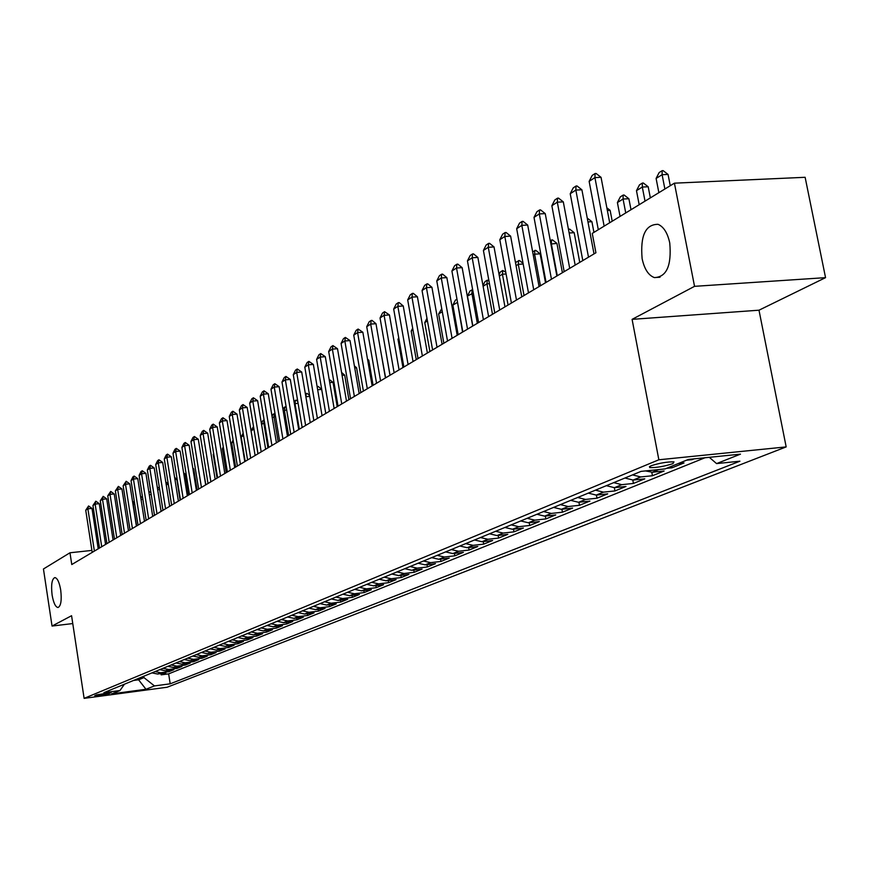 <?xml version="1.0" encoding="UTF-8"?>
<svg xmlns="http://www.w3.org/2000/svg" width="869" height="869" viewBox="0 0 869 869"><rect width="100%" height="100%" fill="white"/><g stroke="black" fill="none" stroke-linecap="round" stroke-linejoin="round"><path stroke-width="1.3" d="M642.126 258.701C640.16 235.792 645.461 224.332 658.039 224.321C663.666 226.733 667.577 232.946 669.749 242.962C671.726 265.556 666.599 277.102 654.379 277.591C648.448 275.375 644.364 269.086 642.126 258.701M52.097 594.983C50.956 584.794 51.868 578.993 54.845 577.57C57.376 578.07 59.331 582.23 60.711 590.073C61.851 600.262 60.949 606.073 57.995 607.518C55.442 607.029 53.476 602.858 52.097 594.983M650.718 465.893L649.719 467.62C656.573 467.75 664.318 466.414 672.943 463.622L673.975 461.863C667.023 461.765 659.267 463.101 650.718 465.893M825.55 277.645L694.537 286.336L632.089 319.357L758.995 310.2L825.55 277.645L805.129 177.298L674.42 183.174L592.256 233.413L595.917 252.77L71.769 564.546L69.976 552.771L43.45 568.989L52.042 626.049L72.768 623.562M758.995 310.2L786.173 446.905L167.152 687.238L84.119 698.361L658.854 459.777L786.173 446.905M151.934 672.888L157.593 674.029L165.849 672.943L161.123 674.855L160.928 673.594M155.073 671.596L160.743 672.747L169.02 671.661L168.814 670.368M169.02 671.661L173.833 669.706L165.512 670.803L159.809 669.641M167.836 666.338L173.583 667.511L181.958 666.414L177.059 668.402L176.852 667.077M176.005 662.971L181.795 664.155L190.246 663.058L185.26 665.078L185.043 663.731M184.337 659.538L190.17 660.733L198.686 659.636L193.602 661.7L193.385 660.321M192.82 656.041L198.708 657.257L207.289 656.149L202.108 658.246L201.89 656.845M201.478 652.478L207.409 653.705L216.066 652.597L210.776 654.737L210.548 653.303M210.298 648.839L216.283 650.088L225.006 648.969L219.618 651.153L219.379 649.686M219.292 645.135L225.321 646.395L234.119 645.276L228.623 647.503L228.384 646.004M228.46 641.355L234.554 642.636L243.418 641.507L237.813 643.777L237.563 642.256M237.824 637.498L243.961 638.802L252.901 637.661L247.187 639.975L246.937 638.422M247.372 633.566L253.563 634.881L262.579 633.74L256.746 636.108L256.485 634.511M257.115 629.558L263.361 630.883L272.453 629.743L266.501 632.154L266.24 630.525M267.065 625.452L273.366 626.799L282.534 625.658L276.461 628.113L276.179 626.451M277.222 621.27L283.576 622.639L292.82 621.487L286.618 623.996L286.336 622.291M287.596 617.001L294.004 618.38L303.324 617.229L296.992 619.793L296.709 618.044M298.186 612.634L304.661 614.035L314.057 612.873L307.593 615.502L307.3 613.71M309.006 608.181L315.534 609.604L325.028 608.43L318.412 611.113L318.108 609.278M320.074 603.618L326.657 605.063L336.227 603.89L329.47 606.627L329.155 604.759M331.371 598.958L338.019 600.425L347.676 599.252L340.778 602.043L340.452 600.131M342.929 594.2L349.642 595.689L359.386 594.505L352.325 597.361L351.999 595.406M354.748 589.334L361.526 590.844L371.356 589.66L364.133 592.582L363.796 590.562M366.837 584.348L373.681 585.88L383.598 584.696L376.212 587.683L375.864 585.619M379.21 579.254L386.118 580.807L396.123 579.612L388.573 582.675L388.204 580.557M391.876 574.04L398.838 575.615L408.941 574.42L401.217 577.548L400.837 575.376M404.835 568.706L411.873 570.303L422.062 569.108L414.155 572.313L413.763 570.075M418.098 563.231L425.213 564.861L435.499 563.655L427.396 566.946L426.994 564.654M431.697 557.637L438.867 559.288L449.251 558.083L440.963 561.439L440.55 559.093M445.623 551.891L452.868 553.575L463.351 552.369L454.856 555.812L454.433 553.401M459.897 546.014L467.218 547.72L477.798 546.514L469.086 550.044L468.652 547.557M474.528 539.986L481.926 541.724L492.614 540.507L483.685 544.135L483.229 541.583M489.54 533.805L497.014 535.576L507.8 534.359L498.643 538.063L498.165 535.445M504.932 527.461L512.482 529.264L523.377 528.037L513.981 531.85L513.492 529.145M520.727 520.955L528.363 522.78L539.356 521.563L529.721 525.473L529.21 522.693M536.944 514.274L544.657 516.132L555.769 514.915L545.873 518.923L545.352 516.056M553.596 507.409L561.396 509.31L572.617 508.083L562.449 512.199L561.906 509.256M570.705 500.359L578.58 502.293L589.921 501.076L579.482 505.302L578.917 502.26M588.291 493.125L596.253 495.091L607.703 493.864L596.97 498.209L596.395 495.069M606.366 485.673L614.416 487.683L625.984 486.455L614.948 490.931L614.35 487.683M624.952 478.015L633.088 480.068L644.776 478.841L633.436 483.436L632.806 480.09M645.471 470.922L652.304 472.225L664.112 470.998L652.445 475.734L651.783 472.269M678.374 463.514L684.012 462.938L671.998 467.804L671.704 466.229M694.059 458.865L692.137 459.647L692.028 459.071M109.146 693.614L111.102 692.658L96.611 694.852L94.699 695.797L109.146 693.614L108.994 692.636M138.388 678.472L138.595 679.797L143.95 677.603L154.465 685.923L170.205 683.816L739.91 461.189L716.577 463.601L740.464 454.15L688.4 459.44L665.122 468.902L641.061 471.378L103.922 692.658L119.965 690.529L124.441 684.207M154.465 685.923L145.992 689.269L111.775 693.853L119.965 690.529M161.123 674.855L168.64 673.866L705.02 457.746M692.137 459.647L686.477 460.222M671.998 467.804L666.404 468.38M652.445 475.734L640.703 476.951L632.534 474.898M633.436 483.436L621.813 484.663L613.731 482.643M614.948 490.931L603.455 492.147L595.461 490.17M596.97 498.209L585.597 499.436L577.679 497.492M579.482 505.302L568.217 506.529L560.386 504.617M562.449 512.199L551.294 513.427L543.559 511.548M545.873 518.923L534.826 520.151L527.168 518.304M529.721 525.473L518.782 526.69L511.2 524.876M513.981 531.85L503.151 533.066L495.645 531.285M498.643 538.063L487.911 539.28L480.481 537.531M483.685 544.135L473.062 545.341L465.708 543.625M469.086 550.044L458.571 551.25L451.293 549.566M454.856 555.812L444.428 557.018L437.226 555.356M440.963 561.439L430.633 562.645L423.496 561.005M427.396 566.946L417.163 568.141L410.103 566.534M414.155 572.313L404.02 573.507L397.014 571.921M401.217 577.548L391.169 578.743L384.239 577.179M388.573 582.675L378.623 583.87L371.758 582.328M376.212 587.683L366.349 588.867L359.549 587.357M364.133 592.582L354.367 593.766L347.633 592.267M352.325 597.361L342.636 598.545L335.966 597.068M340.778 602.043L331.176 603.216L324.561 601.772M329.47 606.627L319.955 607.8L313.405 606.366M318.412 611.113L308.984 612.276L302.488 610.864M307.593 615.502L298.241 616.653L291.799 615.263M296.992 619.793L287.726 620.944L281.339 619.575M286.618 623.996L277.428 625.148L271.106 623.79M276.461 628.113L267.337 629.265L261.069 627.929M266.501 632.154L257.463 633.295L251.25 631.969M256.746 636.108L247.774 637.238L241.625 635.934M247.187 639.975L238.291 641.105L232.186 639.823M237.813 643.777L228.992 644.907L222.942 643.636M228.623 647.503L219.879 648.622L213.872 647.372M219.618 651.153L210.939 652.271L204.986 651.033M210.776 654.737L202.173 655.845L196.264 654.629M202.108 658.246L193.57 659.354L187.715 658.148M193.602 661.7L185.13 662.797L179.318 661.602M185.26 665.078L176.852 666.175L171.084 664.991M177.059 668.402L168.716 669.488L163.003 668.326M143.733 676.267L143.95 677.603M694.537 286.336L674.42 183.174M632.089 319.357L658.854 459.777M84.119 698.361L71.573 615.719L52.042 626.049M91.918 550.414L69.976 552.771M133.533 680.47L138.595 679.797L145.992 689.269M168.64 673.866L170.205 683.816M716.577 463.601L709.3 457.311M92.212 552.38L85.738 510.222L88.584 505.954L87.888 508.821L91.995 508.408L98.219 548.806M85.738 510.222L87.888 508.821L94.384 551.087M88.584 505.954L91.995 508.408M132.653 502.282L134.304 501.424M134.738 504.161L133 504.433M136.596 525.984L133.196 504.313L133.837 501.467M99.5 548.046L92.94 505.519L95.829 501.196L95.134 504.085L99.272 503.683L105.573 544.439M92.94 505.519L95.134 504.085L101.716 546.731M95.829 501.196L99.272 503.683M106.92 543.636L100.283 500.729L103.205 496.351L102.509 499.273L106.681 498.86L113.068 539.975M100.283 500.729L102.509 499.273L109.179 542.289M103.205 496.351L106.681 498.86M114.48 539.138L107.756 495.841L110.721 491.419L110.026 494.352L114.23 493.95L120.693 535.445M107.756 495.841L110.026 494.352L116.772 537.77M110.721 491.419L114.23 493.95M122.181 534.554L115.371 490.866L118.38 486.39L117.684 489.356L121.932 488.943L128.471 530.818M115.371 490.866L117.684 489.356L124.517 533.164M118.38 486.39L121.932 488.943M140.68 497.187L142.516 497.025M142.885 499.371L141.05 499.556M140.941 498.893L141.43 496.71M148.86 492.06L149.848 491.8L150.934 492.799M151.206 494.494L149.272 494.678M148.968 492.766L149.164 491.876M157.213 486.922L159.516 488.508M159.679 489.529L157.658 489.725M168.336 484.467L166.218 484.674M165.773 481.85L168.282 484.142M130.024 529.884L123.137 485.793L126.179 481.274L125.494 484.25L129.763 483.848L136.39 526.103M123.137 485.793L125.494 484.25L132.414 528.471M126.179 481.274L129.763 483.848M180.133 500.088L176.82 479.34L174.941 479.525M174.593 477.32L176.82 479.34M138.03 525.126L131.045 480.622L132.935 476.842L134.141 476.06L133.446 479.058L137.758 478.645L144.471 521.302M131.045 480.622L133.446 479.058L140.452 523.681M134.141 476.06L137.758 478.645M188.54 495.08L185.184 474.148L183.848 474.278M183.598 472.703L185.184 474.148M146.177 520.281L139.105 475.354L141.017 471.541L142.244 470.737L141.56 473.757L145.905 473.355L152.705 516.403M139.105 475.354L141.56 473.757L148.664 518.804M142.244 470.737L145.905 473.355M197.122 489.986L193.722 468.858L192.94 468.923M192.788 468.022L193.722 468.858M154.497 515.339L147.328 469.988L149.262 466.132L150.511 465.306L149.826 468.358L154.215 467.946L161.102 511.406M147.328 469.988L149.826 468.358L157.017 513.829M150.511 465.306L154.215 467.946M205.855 484.783L202.216 463.47M162.97 510.288L155.714 464.513L157.658 460.613L158.94 459.777L158.267 462.851L162.677 462.438L169.661 506.312M155.714 464.513L158.267 462.851L165.555 508.756M158.94 459.777L162.677 462.438M171.627 505.15L164.263 458.93L166.229 454.987L167.532 454.139L166.859 457.224L171.323 456.822L178.395 501.12M164.263 458.93L166.859 457.224L174.256 503.585M167.532 454.139L171.323 456.822M213.752 454.107L213.231 454.433L217.076 478.113M213.231 454.433L213.665 453.564M180.448 499.903L172.985 453.227L174.984 449.251L176.309 448.382L175.636 451.5L180.133 451.087L187.302 495.819M172.985 453.227L175.636 451.5L183.131 498.306M176.309 448.382L180.133 451.087M223.485 448.046L222.355 448.741L226.255 472.649M222.355 448.741L223.29 446.894M189.453 494.548L181.893 447.416L183.902 443.396L185.26 442.506L184.597 445.645L189.127 445.243L196.394 490.409M181.893 447.416L184.597 445.645L192.19 492.919M185.26 442.506L189.127 445.243M233.413 441.854L231.675 442.94L235.629 467.077M231.675 442.94L233.12 440.062M243.57 435.532L241.18 437.009L245.188 461.396M241.18 437.009L243.168 433.077M251.022 430.698L253.52 426.527M253.954 429.123L251.054 430.861M257.919 453.824L253.9 428.797M198.643 489.073L190.974 441.474L193.005 437.411L194.395 436.51L193.733 439.671L198.306 439.269L205.671 484.891M190.974 441.474L193.733 439.671L201.434 487.411M194.395 436.51L198.306 439.269M208.017 483.501L200.25 435.423L202.303 431.317L203.715 430.394L203.064 433.577L207.68 433.175L215.154 479.253M200.25 435.423L203.064 433.577L210.874 481.806M203.715 430.394L207.68 433.175M217.598 477.798L209.711 429.232L211.797 425.082L213.231 424.137L212.59 427.352L217.239 426.951L224.821 473.507M209.711 429.232L212.59 427.352L220.509 476.071M213.231 424.137L217.239 426.951M261.406 423.572L262.862 420.683L264.122 419.89M264.611 422.845L261.536 424.333M267.934 447.861L263.796 422.921L264.23 420.531M227.385 471.986L219.379 422.921L221.486 418.728L222.964 417.761L222.323 420.998L227.015 420.596L234.706 467.631M219.379 422.921L222.323 420.998L230.361 470.216M222.964 417.761L227.015 420.596M272.019 416.284L272.996 414.339L274.995 413.34M275.516 416.447L272.247 417.652M278.178 441.767L273.974 416.577L274.539 413.372M237.378 466.034L229.253 416.468L231.393 412.232L232.892 411.243L232.262 414.502L236.998 414.111L244.797 461.624M229.253 416.468L232.262 414.502L240.42 464.231M232.892 411.243L236.998 414.111M282.859 408.821L284.923 406.877L286.227 407.268M286.661 409.907L283.196 410.831M288.627 435.554L284.369 410.103L284.923 406.877M247.589 459.962L239.344 409.875L241.506 405.584L243.038 404.585L242.418 407.876L247.187 407.474L255.117 455.486M239.344 409.875L242.418 407.876L250.696 458.115M243.038 404.585L247.187 407.474M293.961 401.217L296.307 400.164L297.774 401.445M298.078 403.227L294.406 403.846M299.305 429.199L294.982 403.488L295.525 400.229M258.017 453.759L249.664 403.14L251.836 398.806L253.411 397.774L252.792 401.087L257.615 400.696L265.653 449.219M249.664 403.14L252.792 401.087L261.2 451.869M253.411 397.774L257.615 400.696M305.41 394.037L307.148 393.375L309.603 395.504M309.755 396.405L305.866 396.72M305.855 396.622L306.366 393.44M268.684 447.416L260.2 396.253L262.405 391.865L264.013 390.811L263.405 394.157L268.271 393.766L276.429 442.81M260.2 396.253L263.405 394.157L271.932 445.482M264.013 390.811L268.271 393.766M317.131 386.705L318.239 386.444L321.682 389.431L317.652 389.757M325.766 413.459L321.682 389.431M317.283 387.541L317.446 386.509M279.59 440.931L270.976 389.214L273.214 384.782L274.854 383.707L274.256 387.074L279.155 386.683L287.454 436.249M270.976 389.214L274.256 387.074L282.914 438.954M274.854 383.707L279.155 386.683M329.166 379.384L333.055 382.371L329.72 382.632M337.205 406.659L333.055 382.371M290.746 434.294L281.99 382.023L284.261 377.526L285.934 376.429L285.347 379.829L290.3 379.438L298.719 429.547M281.99 382.023L285.347 379.829L294.146 432.273M285.934 376.429L290.3 379.438M348.903 399.697L344.689 375.147L342.082 375.354M341.582 372.475L344.689 375.147M302.162 427.505L293.266 374.658L295.558 370.107L297.274 368.988L296.698 372.41L301.695 372.019L310.255 422.692M293.266 374.658L296.698 372.41L305.638 425.441M297.274 368.988L301.695 372.019M313.839 420.553L304.802 367.12L307.126 362.525L308.875 361.363L308.31 364.828L313.361 364.437L322.051 415.675M304.802 367.12L308.31 364.828L317.391 418.445M308.875 361.363L313.361 364.437M325.788 413.448L316.609 359.408L318.956 354.758L320.759 353.574L320.205 357.061L325.299 356.681L334.13 408.484M316.609 359.408L320.205 357.061L329.427 411.287M320.759 353.574L325.299 356.681M360.863 392.582L356.583 367.761L354.737 367.902M354.389 365.882L356.583 367.761M373.105 385.304L368.76 360.211L367.706 360.287M367.5 359.147L368.76 360.211M385.63 377.852L380.991 352.499M338.03 406.171L328.688 351.51L331.067 346.807L332.914 345.59L332.371 349.11L337.509 348.73L346.492 401.13M328.688 351.51L332.371 349.11L341.756 403.955M332.914 345.59L337.509 348.73M385.163 347.285L389.964 375.278M350.555 398.719L341.072 343.429L343.483 338.66L345.362 337.422L344.841 340.963L350.033 340.594L359.158 393.603M341.072 343.429L344.841 340.963L354.378 396.449M345.362 337.422L350.033 340.594M398.904 338.725L398.002 339.29L402.955 367.554M398.002 339.29L398.741 337.824M363.394 391.083L353.748 335.152L356.192 330.318L358.126 329.047L357.604 332.621L362.851 332.251L372.138 385.879M353.748 335.152L357.604 332.621L367.305 388.747M358.126 329.047L362.851 332.251M412.992 329.948L411.222 331.046L416.262 359.636M411.222 331.046L412.677 328.178M376.549 383.251L366.729 326.668L369.206 321.769L371.193 320.476L370.694 324.072L375.984 323.713L385.434 377.972M366.729 326.668L370.694 324.072L380.557 380.872M371.193 320.476L372.073 320.411L375.984 323.713M427.45 320.933L424.767 322.605L429.894 351.532M424.767 322.605L426.972 318.271M390.04 375.234L380.046 317.967L382.556 313.014L384.587 311.678L384.098 315.317L389.442 314.947L399.067 369.868M380.046 317.967L384.098 315.317L394.146 372.79M384.587 311.678L389.442 314.947M403.857 367.011L393.69 309.049L396.242 304.031L398.317 302.662L397.85 306.333L403.249 305.975L413.036 361.547M393.69 309.049L397.85 306.333L408.082 364.502M398.317 302.662L399.219 302.608L403.249 305.975M418.043 358.571L407.691 299.903L410.277 294.819L412.406 293.418L411.96 297.122L417.413 296.763L427.374 353.02M407.691 299.903L411.96 297.122L422.367 356.008M412.406 293.418L413.318 293.364L417.413 296.763M442.278 311.689L438.639 313.959L443.853 343.222M438.639 313.959L441.745 308.68M457.55 302.369L452.868 305.095L458.169 334.706M452.868 305.095L455.399 300.131L456.964 299.153M462.536 332.11L457.322 301.152M473.279 293.146L467.446 296.003L472.855 325.973M467.446 296.003L470.01 290.985L472.638 289.562M477.331 323.311L471.889 293.233L472.236 289.583M432.588 349.925L422.052 290.528L424.669 285.369L426.864 283.935L426.429 287.661L431.936 287.313L442.082 344.276M422.052 290.528L426.429 287.661L437.031 347.285M426.864 283.935L427.776 283.881L431.936 287.313M482.979 285.564L485.011 281.589L487.292 280.166L488.91 280.709M489.453 283.685L486.966 283.848L483.099 286.249M492.495 314.285L486.966 283.848L487.292 280.166M447.524 341.039L436.781 280.904L439.442 275.679L441.691 274.202L441.278 277.961L446.851 277.624L457.181 335.293M436.781 280.904L441.278 277.961L452.076 338.334M441.691 274.202L442.625 274.148L446.851 277.624M499.067 274.55L500.392 271.964L502.727 270.498L505.747 272.16M506.084 273.985L502.423 274.202L499.349 276.125M508.061 305.03L502.423 274.202L502.727 270.498M462.851 331.925L451.913 271.019L454.606 265.718L456.92 264.209L456.529 268L462.156 267.663L472.682 326.071M451.913 271.019L456.529 268L467.533 329.134M456.92 264.209L457.854 264.154L462.156 267.663M515.599 263.209L516.175 262.08L519.488 260.515L523.073 263.405M523.181 264.024L518.293 264.317L516.056 265.718M524.04 295.525L518.293 264.317L518.576 260.57M478.602 322.551L467.446 260.863L470.183 255.497L472.562 253.944L472.193 257.767L477.874 257.441L488.606 316.598M467.446 260.863L472.193 257.767L483.403 319.694M472.562 253.944L473.507 253.889L477.874 257.441M532.632 251.771L535.771 250.337L540.138 253.846L534.598 254.161L533.229 255.008M545.504 282.762L540.138 253.846M540.442 285.771L534.598 254.161L534.848 250.391M494.776 312.938L483.414 250.446L486.184 244.993L488.628 243.396L488.28 247.263L494.026 246.937L504.965 306.876M483.414 250.446L488.28 247.263L499.718 309.994M488.628 243.396L489.584 243.342L494.026 246.937M550.283 240.724L552.488 239.877L556.931 243.418L550.903 244.004M562.395 272.714L556.931 243.418M557.29 275.745L551.326 243.733L551.554 239.92M511.406 303.042L499.816 239.725L502.63 234.206L505.139 232.555L504.824 236.455L510.624 236.14L521.78 296.872M499.816 239.725L504.824 236.455L516.479 300.022M505.139 232.555L506.106 232.512L510.624 236.14M568.456 229.34L569.673 229.123L574.181 232.707L569.141 232.979M579.753 262.384L574.181 232.707M568.663 230.437L568.728 229.177M528.493 292.875L516.675 228.71L519.543 223.105L522.117 221.421L521.824 225.343L527.689 225.038L539.073 286.585M516.675 228.71L521.824 225.343L533.718 289.768M522.117 221.421L523.095 221.367L527.689 225.038M587.238 218.086L591.908 221.704L587.965 221.91M593.94 232.392L591.908 221.704M546.08 282.414L534.011 217.38L536.933 211.699L539.584 209.961L539.312 213.926L545.243 213.622L556.866 276.005M534.011 217.38L539.312 213.926L551.457 279.221M539.584 209.961L540.561 209.907L545.243 213.622M612.211 221.215L610.147 210.385L607.366 210.526M606.844 207.8L610.147 210.385M564.177 271.649L551.858 205.725L554.824 199.957L557.55 198.165L557.311 202.162L563.308 201.88L575.169 265.121M551.858 205.725L557.311 202.162L569.706 268.369M557.55 198.165L558.539 198.121L563.308 201.88M631.003 209.722L628.895 198.751L623.062 199.023L617.403 202.553L620.053 216.424M617.403 202.553L620.336 196.861L623.171 195.08L624.148 195.036L628.895 198.751M625.734 212.948L623.062 199.023L623.171 195.08M582.806 260.57L570.227 193.733L573.236 187.867L576.038 186.02L575.843 190.061L581.893 189.79L594.016 253.911M570.227 193.733L575.843 190.061L588.498 257.191M576.038 186.02L577.049 185.977L581.893 189.79M650.349 197.893L648.198 186.77L642.3 187.041L636.477 190.669L639.182 204.726M636.477 190.669L639.465 184.891L642.376 183.066L643.353 183.022L648.198 186.77M645.026 201.152L642.3 187.041L642.376 183.066M598.306 229.72L589.139 181.371L592.191 175.419L595.091 173.528L594.917 177.591L601.044 177.33L609.69 222.757M589.139 181.371L594.917 177.591L604.14 226.146M595.091 173.528L596.112 173.485L601.044 177.33M670.26 185.716L668.065 174.441L662.102 174.691L656.106 178.438L658.865 192.69M656.106 178.438L659.136 172.562L662.145 170.682L663.134 170.639L668.065 174.441M664.883 189.007L662.102 174.691L662.145 170.682M160.743 672.747L157.593 674.029M658.876 469.542L652.304 472.225M640.703 476.951L633.088 480.068M621.813 484.663L614.416 487.683M603.455 492.147L596.253 495.091M585.597 499.436L578.58 502.293M568.217 506.529L561.396 509.31M551.294 513.427L544.657 516.132M534.826 520.151L528.363 522.78M518.782 526.69L512.482 529.264M503.151 533.066L497.014 535.576M487.911 539.28L481.926 541.724M473.062 545.341L467.218 547.72M458.571 551.25L452.868 553.575M444.428 557.018L438.867 559.288M430.633 562.645L425.213 564.861M417.163 568.141L411.873 570.303M404.02 573.507L398.838 575.615M391.169 578.743L386.118 580.807M378.623 583.87L373.681 585.88M366.349 588.867L361.526 590.844M354.367 593.766L349.642 595.689M342.636 598.545L338.019 600.425M331.176 603.216L326.657 605.063M319.955 607.8L315.534 609.604M308.984 612.276L304.661 614.035M298.241 616.653L294.004 618.38M287.726 620.944L283.576 622.639M277.428 625.148L273.366 626.799M267.337 629.265L263.361 630.883M257.463 633.295L253.563 634.881M247.774 637.238L243.961 638.802M238.291 641.105L234.554 642.636M228.992 644.907L225.321 646.395M219.879 648.622L216.283 650.088M210.939 652.271L207.409 653.705M202.173 655.845L198.708 657.257M193.57 659.354L190.17 660.733M185.13 662.797L181.795 664.155M176.852 666.175L173.583 667.511M168.716 669.488L165.512 670.803M649.501 466.479L649.719 467.62M654.379 277.591L660.005 277.233"/></g></svg>
